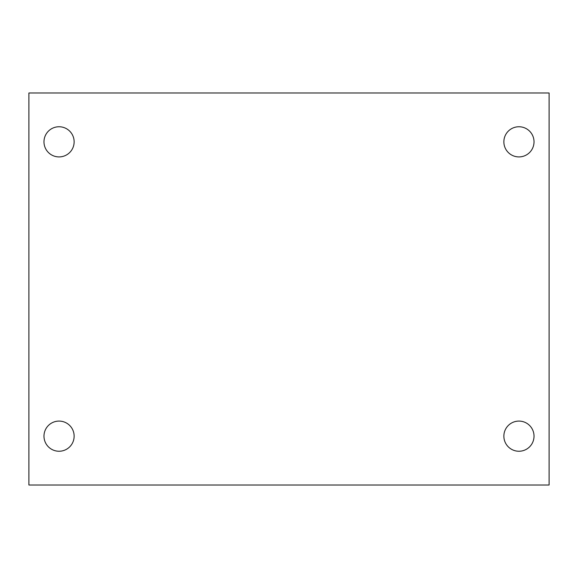 <?xml version="1.0" encoding="UTF-8"?>
<svg xmlns="http://www.w3.org/2000/svg" width="578" height="578" viewBox="0 0 578 578"><rect width="100%" height="100%" fill="white"/><g stroke="black" fill="none" stroke-linecap="round" stroke-linejoin="round"><path stroke-width="0.87" d="M28.9 92.986L549.1 92.986L549.1 485.014L28.9 485.014L28.9 92.986M59.057 421.087A15.079 15.079 0 0 1 74.136 436.166A15.079 15.079 0 0 1 59.057 451.245A15.079 15.079 0 0 1 43.979 436.166A15.079 15.079 0 0 1 59.057 421.087M518.943 421.087A15.079 15.079 0 0 1 534.021 436.166A15.079 15.079 0 0 1 518.943 451.245A15.079 15.079 0 0 1 503.864 436.166A15.079 15.079 0 0 1 518.943 421.087M518.943 126.755A15.079 15.079 0 0 1 534.021 141.834A15.079 15.079 0 0 1 518.943 156.913A15.079 15.079 0 0 1 503.864 141.834A15.079 15.079 0 0 1 518.943 126.755M59.057 126.755A15.079 15.079 0 0 1 74.136 141.834A15.079 15.079 0 0 1 59.057 156.913A15.079 15.079 0 0 1 43.979 141.834A15.079 15.079 0 0 1 59.057 126.755"/></g></svg>
